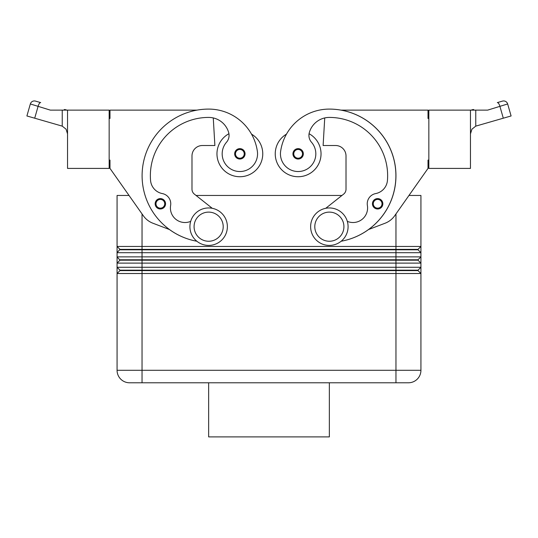 <?xml version="1.0" encoding="UTF-8"?>
<svg xmlns="http://www.w3.org/2000/svg" width="538" height="538" viewBox="0 0 538 538"><rect width="100%" height="100%" fill="white"/><g stroke="black" fill="none" stroke-linecap="round" stroke-linejoin="round"><path stroke-width="0.81" d="M155.953 206.558A5.205 5.205 0 0 1 160.358 198.589A5.205 5.205 0 0 1 165.563 203.788A5.205 5.205 0 0 1 155.953 206.558A5.205 5.205 0 0 0 160.358 208.993M228.926 133.727A22.892 22.892 0 0 0 239.861 176.733A22.892 22.892 0 0 0 251.522 134.137A49.234 49.234 0 0 0 208.643 109.093A49.234 49.234 0 0 1 257.372 151.326A17.693 17.693 0 0 1 242.376 171.353A17.693 17.693 0 0 1 226.511 142.234A10.404 10.404 0 0 0 228.677 132.577A20.814 20.814 0 0 0 208.643 117.418A58.279 58.279 0 0 0 150.559 180.459A14.566 14.566 0 0 0 162.321 193.572A10.404 10.404 0 0 1 170.613 205.523A14.566 14.566 0 0 0 190.681 221.36M298.139 159.04A5.205 5.205 0 0 1 292.934 153.841A5.205 5.205 0 0 1 302.692 151.319A5.205 5.205 0 0 1 298.139 159.04M216.969 153.841A22.892 22.892 0 0 0 239.861 176.733A22.892 22.892 0 0 0 262.759 153.841A22.892 22.892 0 0 1 239.861 176.733A22.892 22.892 0 0 1 216.969 153.841M119.981 249.787L418.019 249.787L420.931 252.699L420.931 256.861L117.069 256.861L119.981 260.19L418.019 260.19L420.931 263.109L420.931 267.272L117.069 267.272L117.069 273.512L420.931 273.512L420.931 246.458L418.019 249.37L119.981 249.37L117.069 252.699L420.931 252.699M395.961 213.929L395.961 246.458L420.931 246.458L420.931 195.462L408.961 195.462L428.013 168.407L394.663 215.772A20.814 20.814 0 0 1 385.067 223.236L368.55 229.538A66.604 66.604 0 0 0 341.085 110.129L428.013 110.129L428.013 118.454L428.84 118.454M420.931 256.861L418.019 259.773L395.961 259.773L395.961 246.458L117.069 246.458L117.069 263.109L420.931 263.109M109.16 160.082L109.987 160.082L109.987 168.407L129.039 195.462L117.069 195.462L117.069 246.458L117.069 195.462M119.981 260.19L117.069 263.109L117.069 267.272L117.069 263.109M420.931 267.272L418.019 270.184L395.961 270.184L395.961 259.773L119.981 259.773M408.45 382.78A12.488 12.488 0 0 0 420.931 370.292L395.961 370.292L395.961 270.184L119.981 270.184L119.981 270.601L418.019 270.601L420.931 273.512L420.931 370.292A12.488 12.488 0 0 1 408.45 382.78L142.039 382.78L395.961 382.78L395.961 370.292L117.069 370.292L117.069 273.512L117.069 370.292A12.488 12.488 0 0 0 120.72 379.122A12.488 12.488 0 0 1 117.069 370.292M119.981 270.601L117.069 273.512M329.357 207.95A18.729 18.729 0 0 1 348.086 226.686A18.729 18.729 0 0 1 329.357 245.415A18.729 18.729 0 0 1 310.628 226.686A18.729 18.729 0 0 1 329.357 207.95M329.357 212.113A14.566 14.566 0 0 1 343.923 226.686A14.566 14.566 0 0 1 329.357 241.253A14.566 14.566 0 0 1 314.791 226.686A14.566 14.566 0 0 1 329.357 212.113M208.643 245.415A18.729 18.729 0 0 0 227.372 226.686A18.729 18.729 0 0 0 208.643 207.95A18.729 18.729 0 0 0 189.914 226.686A18.729 18.729 0 0 0 208.643 245.415M208.643 241.253A14.566 14.566 0 0 0 223.209 226.686A14.566 14.566 0 0 0 208.643 212.113A14.566 14.566 0 0 0 194.077 226.686A14.566 14.566 0 0 0 208.643 241.253M341.146 241.239A66.604 66.604 0 0 0 368.55 229.538A66.604 66.604 0 0 1 341.146 241.239A66.604 66.604 0 0 0 329.357 109.093A49.234 49.234 0 0 0 280.628 151.326A17.693 17.693 0 0 0 295.624 171.353A17.693 17.693 0 0 0 311.489 142.234A10.404 10.404 0 0 1 309.323 132.577A20.814 20.814 0 0 1 329.357 117.418A58.279 58.279 0 0 1 387.441 180.459A14.566 14.566 0 0 1 375.679 193.572A10.404 10.404 0 0 0 367.387 205.523A14.566 14.566 0 0 1 347.319 221.36M280.628 151.326A17.693 17.693 0 0 0 295.624 171.353A17.693 17.693 0 0 0 311.489 142.234M309.074 133.727A22.892 22.892 0 0 1 298.139 176.733A22.892 22.892 0 0 1 286.478 134.137A49.234 49.234 0 0 1 329.357 109.093A49.234 49.234 0 0 0 286.478 134.137M321.031 153.841A22.892 22.892 0 0 1 298.139 176.733A22.892 22.892 0 0 1 275.241 153.841A22.892 22.892 0 0 0 298.139 176.733A22.892 22.892 0 0 0 321.031 153.841M377.642 208.993A5.205 5.205 0 0 1 372.437 203.788A5.205 5.205 0 0 1 382.195 201.273A5.205 5.205 0 0 1 377.642 208.993M235.456 156.605A5.205 5.205 0 0 1 239.861 148.636A5.205 5.205 0 0 1 245.066 153.841A5.205 5.205 0 0 1 235.456 156.605M497.307 102.597L502.512 101.104A4.163 4.163 0 0 1 505.673 101.467A4.163 4.163 0 0 0 502.512 101.104L497.307 102.597A4.163 1.466 74 0 1 498.733 103.612A4.163 1.466 74 0 1 499.977 106.598L503.299 118.199L475.76 126.134L471.92 129.194L470.468 133.888M470.468 110.129L470.468 168.407L428.84 168.407L428.84 110.129L487.65 110.129L507.657 103.962A4.163 4.163 0 0 0 505.673 101.467A4.163 4.163 0 0 1 507.657 103.962L507.583 104.036M67.532 133.888L66.08 129.194L62.24 126.134L34.701 118.199L38.023 106.598A4.163 1.466 -74 0 1 39.267 103.612A4.163 1.466 -74 0 1 40.693 102.597L35.488 101.104A4.163 4.163 0 0 0 30.343 103.962A4.163 4.163 0 0 1 35.488 101.104L40.693 102.597M64.903 109.537L66.968 110.129L64.903 109.537A4.163 1.466 -74 0 0 63.8 110.129L67.532 110.129L67.532 168.407L109.16 168.407L109.16 110.129L67.532 110.129M26.9 115.966L30.343 103.962L26.9 115.966L34.701 118.199M30.343 103.962L50.35 110.129L66.08 110.129M503.299 118.199L511.1 115.966L507.657 103.962L511.1 115.966M208.643 382.78L208.643 436.896L329.357 436.896L329.357 382.78M129.55 382.78A12.488 12.488 0 0 1 120.72 379.122A12.488 12.488 0 0 0 129.55 382.78L142.039 382.78L142.039 213.929M473.097 109.537L471.032 110.129L473.097 109.537A4.163 1.466 74 0 1 474.2 110.129M428.84 160.082L428.013 160.082L428.013 168.407M394.663 215.772A20.814 20.814 0 0 1 385.067 223.236M325.739 208.307L343.641 194.117A6.241 6.241 0 0 0 346.008 189.221L346.008 155.919A10.404 10.404 0 0 0 335.604 145.516L323.116 145.516L324.737 117.936M375.679 193.572A10.404 10.404 0 0 0 367.387 205.523M343.641 194.117A6.241 6.241 0 0 0 346.008 189.221M346.008 155.919A10.404 10.404 0 0 0 335.604 145.516M119.981 270.184L117.069 267.272M117.069 256.861L117.069 252.699M418.019 270.184L418.019 270.601M418.019 259.773L418.019 260.19M117.069 246.458L119.981 249.37M196.061 195.462L341.939 195.462M418.019 249.37L418.019 249.787M212.261 208.307L194.359 194.117A6.241 6.241 0 0 1 191.992 189.221L191.992 155.919A10.404 10.404 0 0 1 202.396 145.516L214.884 145.516L213.263 117.936M208.643 109.093A66.604 66.604 0 0 0 196.854 241.239A66.604 66.604 0 0 1 169.45 229.538L152.933 223.236A20.814 20.814 0 0 1 143.337 215.772L109.987 168.407M196.915 110.129L109.987 110.129L109.987 118.454L109.16 118.454M191.992 155.919A10.404 10.404 0 0 1 202.396 145.516M194.359 194.117A6.241 6.241 0 0 1 191.992 189.221M382.047 206.558A5.205 5.205 0 0 0 382.848 203.788A5.205 5.205 0 0 1 382.047 206.558M160.358 208.159A4.371 4.371 0 0 1 156.531 201.676A4.371 4.371 0 0 1 164.729 203.788A4.371 4.371 0 0 1 160.358 208.159M298.139 149.47A4.371 4.371 0 0 0 293.768 153.841A4.371 4.371 0 0 0 301.838 156.161A4.371 4.371 0 0 0 298.139 149.47M377.642 199.416A4.371 4.371 0 0 0 373.271 203.788A4.371 4.371 0 0 0 381.341 206.115A4.371 4.371 0 0 0 377.642 199.416M239.861 158.212A4.371 4.371 0 0 1 236.034 151.723A4.371 4.371 0 0 1 244.232 153.841A4.371 4.371 0 0 1 239.861 158.212M475.76 126.134L475.76 110.129M62.24 110.129L62.24 126.134"/></g></svg>
